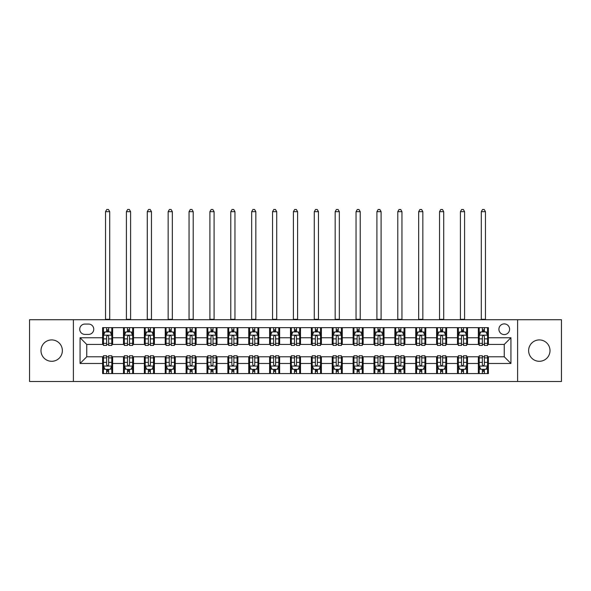 <?xml version="1.0" encoding="UTF-8"?>
<svg xmlns="http://www.w3.org/2000/svg" width="591" height="591" viewBox="0 0 591 591"><rect width="100%" height="100%" fill="white"/><g stroke="black" fill="none" stroke-linecap="round" stroke-linejoin="round"><path stroke-width="0.89" d="M539.324 339.921A10.69 10.69 0 0 0 528.635 350.611A10.69 10.69 0 0 0 539.324 361.3A10.69 10.69 0 0 0 550.007 350.611A10.69 10.69 0 0 0 539.324 339.921M51.676 339.921A10.69 10.69 0 0 0 40.993 350.611A10.69 10.69 0 0 0 51.676 361.3A10.69 10.69 0 0 0 62.365 350.611A10.69 10.69 0 0 0 51.676 339.921M504.249 323.89A5.341 5.341 0 0 0 498.907 329.231A5.341 5.341 0 0 0 504.249 334.58A5.341 5.341 0 0 0 509.597 329.231A5.341 5.341 0 0 0 504.249 323.89M517.613 381.505L561.45 381.505L561.45 319.716L517.613 319.716L517.613 381.505L73.387 381.505L73.387 319.716L29.55 319.716L29.55 381.505L73.387 381.505M84.912 334.41L88.584 334.41A5.179 5.179 0 0 0 93.762 329.231A5.179 5.179 0 0 0 88.584 324.06L84.912 324.06A5.179 5.179 0 0 0 79.733 329.231A5.179 5.179 0 0 0 84.912 334.41M517.613 319.716L73.387 319.716M102.612 363.472L80.066 363.472L80.066 337.749L102.612 337.749L102.612 344.435L86.751 344.435L86.751 356.787L102.612 356.787L102.612 373.571L488.388 373.571L488.388 356.787L504.249 356.787L504.249 344.435L488.388 344.435L488.388 337.749L510.934 337.749L510.934 363.472L488.388 363.472M488.388 337.749L488.388 327.65L102.612 327.65L102.612 337.749M478.37 327.65L478.37 344.435L479.205 344.435M482.374 344.435L484.376 344.435M487.553 344.435L488.388 344.435M478.37 344.435L466.676 344.435M457.493 327.65L457.493 344.435L458.328 344.435M461.497 344.435L463.507 344.435M457.493 344.435L445.799 344.435M436.616 327.65L436.616 344.435L437.451 344.435M440.627 344.435L442.629 344.435M436.616 344.435L424.929 344.435M415.739 327.65L415.739 344.435L416.574 344.435M419.75 344.435L421.752 344.435M415.739 344.435L404.052 344.435M394.869 327.65L394.869 344.435L395.704 344.435M398.873 344.435L400.875 344.435M394.869 344.435L383.175 344.435M373.992 327.65L373.992 344.435L374.827 344.435M377.996 344.435L380.006 344.435M373.992 344.435L362.298 344.435M353.115 327.65L353.115 344.435L353.95 344.435M357.127 344.435L359.129 344.435M353.115 344.435L341.428 344.435M332.238 327.65L332.238 344.435L333.073 344.435M336.249 344.435L338.251 344.435M332.238 344.435L320.551 344.435M311.368 327.65L311.368 344.435L312.203 344.435M315.372 344.435L317.374 344.435M311.368 344.435L299.674 344.435M290.491 327.65L290.491 344.435L291.326 344.435M294.495 344.435L296.505 344.435M290.491 344.435L278.797 344.435M269.614 327.65L269.614 344.435L270.449 344.435M273.626 344.435L275.628 344.435M269.614 344.435L257.927 344.435M248.737 327.65L248.737 344.435L249.572 344.435M252.749 344.435L254.751 344.435M248.737 344.435L237.05 344.435M227.867 327.65L227.867 344.435L228.702 344.435M231.871 344.435L233.873 344.435M227.867 344.435L216.173 344.435M206.99 327.65L206.99 344.435L207.825 344.435M210.994 344.435L213.004 344.435M206.99 344.435L195.296 344.435M186.113 327.65L186.113 344.435L186.948 344.435M190.125 344.435L192.127 344.435M186.113 344.435L174.426 344.435M165.236 327.65L165.236 344.435L166.071 344.435M169.248 344.435L171.25 344.435M165.236 344.435L153.549 344.435M144.367 327.65L144.367 344.435L145.201 344.435M148.371 344.435L150.373 344.435M144.367 344.435L132.672 344.435M123.489 327.65L123.489 344.435L124.324 344.435M127.493 344.435L129.503 344.435M123.489 344.435L111.795 344.435M102.612 344.435L103.447 344.435M106.624 344.435L108.626 344.435M102.612 356.787L103.447 356.787M106.624 356.787L108.626 356.787M111.795 356.787L112.63 356.787L112.63 373.571M124.324 356.787L112.63 356.787M127.493 356.787L129.503 356.787M132.672 356.787L133.507 356.787L133.507 373.571M145.201 356.787L133.507 356.787M148.371 356.787L150.373 356.787M153.549 356.787L154.384 356.787L154.384 373.571M166.071 356.787L154.384 356.787M169.248 356.787L171.25 356.787M174.426 356.787L175.261 356.787L175.261 373.571M186.948 356.787L175.261 356.787M190.125 356.787L192.127 356.787M195.296 356.787L196.131 356.787L196.131 373.571M207.825 356.787L196.131 356.787M210.994 356.787L213.004 356.787M216.173 356.787L217.008 356.787L217.008 373.571M228.702 356.787L217.008 356.787M231.871 356.787L233.873 356.787M237.05 356.787L237.885 356.787L237.885 373.571M249.572 356.787L237.885 356.787M252.749 356.787L254.751 356.787M257.927 356.787L258.762 356.787L258.762 373.571M270.449 356.787L258.762 356.787M273.626 356.787L275.628 356.787M278.797 356.787L279.632 356.787L279.632 373.571M291.326 356.787L279.632 356.787M294.495 356.787L296.505 356.787M299.674 356.787L300.509 356.787L300.509 373.571M312.203 356.787L300.509 356.787M315.372 356.787L317.374 356.787M320.551 356.787L321.386 356.787L321.386 373.571M333.073 356.787L321.386 356.787M336.249 356.787L338.251 356.787M341.428 356.787L342.263 356.787L342.263 373.571M353.95 356.787L342.263 356.787M357.127 356.787L359.129 356.787M362.298 356.787L363.133 356.787L363.133 373.571M374.827 356.787L363.133 356.787M377.996 356.787L380.006 356.787M383.175 356.787L384.01 356.787L384.01 373.571M395.704 356.787L384.01 356.787M398.873 356.787L400.875 356.787M404.052 356.787L404.887 356.787L404.887 373.571M416.574 356.787L404.887 356.787M419.75 356.787L421.752 356.787M424.929 356.787L425.764 356.787L425.764 373.571M437.451 356.787L425.764 356.787M440.627 356.787L442.629 356.787M445.799 356.787L446.633 356.787L446.633 373.571M458.328 356.787L446.633 356.787M461.497 356.787L463.507 356.787M466.676 356.787L467.511 356.787L467.511 373.571M479.205 356.787L467.511 356.787M482.374 356.787L484.376 356.787M487.553 356.787L488.388 356.787M112.63 327.65L112.63 344.435M102.612 331.824L103.447 331.824M106.624 331.824L108.626 331.824M111.795 331.824L112.63 331.824M102.612 369.397L103.447 369.397M106.624 369.397L108.626 369.397M111.795 369.397L112.63 369.397M123.489 356.787L123.489 373.571M133.507 327.65L133.507 344.435M123.489 331.824L124.324 331.824M127.493 331.824L129.503 331.824M132.672 331.824L133.507 331.824M123.489 369.397L124.324 369.397M127.493 369.397L129.503 369.397M132.672 369.397L133.507 369.397M144.367 356.787L144.367 373.571M144.367 369.397L145.201 369.397M148.371 369.397L150.373 369.397M153.549 369.397L154.384 369.397M154.384 327.65L154.384 344.435M144.367 331.824L145.201 331.824M148.371 331.824L150.373 331.824M153.549 331.824L154.384 331.824M165.236 356.787L165.236 373.571M165.236 369.397L166.071 369.397M169.248 369.397L171.25 369.397M174.426 369.397L175.261 369.397M175.261 327.65L175.261 344.435M165.236 331.824L166.071 331.824M169.248 331.824L171.25 331.824M174.426 331.824L175.261 331.824M186.113 356.787L186.113 373.571M186.113 369.397L186.948 369.397M190.125 369.397L192.127 369.397M195.296 369.397L196.131 369.397M196.131 327.65L196.131 344.435M186.113 331.824L186.948 331.824M190.125 331.824L192.127 331.824M195.296 331.824L196.131 331.824M206.99 356.787L206.99 373.571M206.99 369.397L207.825 369.397M210.994 369.397L213.004 369.397M216.173 369.397L217.008 369.397M217.008 327.65L217.008 344.435M206.99 331.824L207.825 331.824M210.994 331.824L213.004 331.824M216.173 331.824L217.008 331.824M227.867 356.787L227.867 373.571M227.867 369.397L228.702 369.397M231.871 369.397L233.873 369.397M237.05 369.397L237.885 369.397M237.885 327.65L237.885 344.435M227.867 331.824L228.702 331.824M231.871 331.824L233.873 331.824M237.05 331.824L237.885 331.824M248.737 356.787L248.737 373.571M248.737 369.397L249.572 369.397M252.749 369.397L254.751 369.397M257.927 369.397L258.762 369.397M258.762 327.65L258.762 344.435M248.737 331.824L249.572 331.824M252.749 331.824L254.751 331.824M257.927 331.824L258.762 331.824M269.614 356.787L269.614 373.571M269.614 369.397L270.449 369.397M273.626 369.397L275.628 369.397M278.797 369.397L279.632 369.397M279.632 327.65L279.632 344.435M269.614 331.824L270.449 331.824M273.626 331.824L275.628 331.824M278.797 331.824L279.632 331.824M290.491 356.787L290.491 373.571M290.491 369.397L291.326 369.397M294.495 369.397L296.505 369.397M299.674 369.397L300.509 369.397M300.509 327.65L300.509 344.435M290.491 331.824L291.326 331.824M294.495 331.824L296.505 331.824M299.674 331.824L300.509 331.824M311.368 356.787L311.368 373.571M311.368 369.397L312.203 369.397M315.372 369.397L317.374 369.397M320.551 369.397L321.386 369.397M321.386 327.65L321.386 344.435M311.368 331.824L312.203 331.824M315.372 331.824L317.374 331.824M320.551 331.824L321.386 331.824M332.238 356.787L332.238 373.571M332.238 369.397L333.073 369.397M336.249 369.397L338.251 369.397M341.428 369.397L342.263 369.397M342.263 327.65L342.263 344.435M332.238 331.824L333.073 331.824M336.249 331.824L338.251 331.824M341.428 331.824L342.263 331.824M353.115 356.787L353.115 373.571M353.115 369.397L353.95 369.397M357.127 369.397L359.129 369.397M362.298 369.397L363.133 369.397M363.133 327.65L363.133 344.435M353.115 331.824L353.95 331.824M357.127 331.824L359.129 331.824M362.298 331.824L363.133 331.824M373.992 356.787L373.992 373.571M373.992 369.397L374.827 369.397M377.996 369.397L380.006 369.397M383.175 369.397L384.01 369.397M384.01 327.65L384.01 344.435M373.992 331.824L374.827 331.824M377.996 331.824L380.006 331.824M383.175 331.824L384.01 331.824M394.869 356.787L394.869 373.571M394.869 369.397L395.704 369.397M398.873 369.397L400.875 369.397M404.052 369.397L404.887 369.397M404.887 327.65L404.887 344.435M394.869 331.824L395.704 331.824M398.873 331.824L400.875 331.824M404.052 331.824L404.887 331.824M415.739 356.787L415.739 373.571M415.739 369.397L416.574 369.397M419.75 369.397L421.752 369.397M424.929 369.397L425.764 369.397M425.764 327.65L425.764 344.435M415.739 331.824L416.574 331.824M419.75 331.824L421.752 331.824M424.929 331.824L425.764 331.824M436.616 356.787L436.616 373.571M436.616 369.397L437.451 369.397M440.627 369.397L442.629 369.397M445.799 369.397L446.633 369.397M446.633 327.65L446.633 344.435M436.616 331.824L437.451 331.824M440.627 331.824L442.629 331.824M445.799 331.824L446.633 331.824M457.493 356.787L457.493 373.571M457.493 369.397L458.328 369.397M461.497 369.397L463.507 369.397M466.676 369.397L467.511 369.397M467.511 327.65L467.511 344.435M457.493 331.824L458.328 331.824M461.497 331.824L463.507 331.824M466.676 331.824L467.511 331.824M478.37 356.787L478.37 373.571M478.37 369.397L479.205 369.397M482.374 369.397L484.376 369.397M487.553 369.397L488.388 369.397M478.37 331.824L479.205 331.824M482.374 331.824L484.376 331.824M487.553 331.824L488.388 331.824M86.751 344.435L80.066 337.749M86.751 356.787L80.066 363.472M510.934 337.749L504.249 344.435M510.934 363.472L504.249 356.787M108.626 329.822L106.624 329.822M111.795 343.341L108.626 343.341L108.626 345.432L111.795 345.432L111.795 335.245L110.125 331.906L105.117 331.906L103.447 335.245L103.447 345.432L106.624 345.432L106.624 343.341L103.447 343.341M103.447 335.245L103.447 327.65M111.795 335.245L111.795 327.65M106.624 331.906L106.624 327.65M108.626 327.65L108.626 331.906M108.626 343.341L108.626 336.501C107.961 335.215 107.289 335.215 106.624 336.501L106.624 343.341M105.538 319.716L105.538 211.667L109.712 211.667L108.456 209.495L106.786 209.495L105.538 211.667M109.712 319.716L109.712 211.667M106.624 371.399L108.626 371.399M103.447 357.88L106.624 357.88L106.624 355.789L103.447 355.789L103.447 365.977L105.117 369.316L110.125 369.316L111.795 365.977L111.795 355.789L108.626 355.789L108.626 357.88L111.795 357.88M111.795 365.977L111.795 373.571M103.447 365.977L103.447 373.571M108.626 369.316L108.626 373.571M106.624 373.571L106.624 369.316M106.624 357.88L106.624 364.721C107.289 366.006 107.954 366.006 108.626 364.721L108.626 357.88M129.503 329.822L127.493 329.822M132.672 343.341L129.503 343.341L129.503 345.432L132.672 345.432L132.672 335.245L131.003 331.906L125.994 331.906L124.324 335.245L124.324 345.432L127.493 345.432L127.493 343.341L124.324 343.341M124.324 335.245L124.324 327.65M132.672 335.245L132.672 327.65M127.493 331.906L127.493 327.65M129.503 327.65L129.503 331.906M129.503 343.341L129.503 336.501C128.831 335.215 128.166 335.215 127.493 336.501L127.493 343.341M126.408 319.716L126.408 211.667L130.589 211.667L129.333 209.495L127.663 209.495L126.408 211.667M130.589 319.716L130.589 211.667M150.373 329.822L148.371 329.822M153.549 343.341L150.373 343.341L150.373 345.432L153.549 345.432L153.549 335.245L151.88 331.906L146.871 331.906L145.201 335.245L145.201 345.432L148.371 345.432L148.371 343.341L145.201 343.341M145.201 335.245L145.201 327.65M153.549 335.245L153.549 327.65M148.371 331.906L148.371 327.65M150.373 327.65L150.373 331.906M150.373 343.341L150.373 336.501C149.708 335.215 149.043 335.215 148.371 336.501L148.371 343.341M147.285 319.716L147.285 211.667L151.459 211.667L150.21 209.495L148.54 209.495L147.285 211.667M151.459 319.716L151.459 211.667M171.25 329.822L169.248 329.822M174.426 343.341L171.25 343.341L171.25 345.432L174.426 345.432L174.426 335.245L172.757 331.906L167.741 331.906L166.071 335.245L166.071 345.432L169.248 345.432L169.248 343.341L166.071 343.341M166.071 335.245L166.071 327.65M174.426 335.245L174.426 327.65M169.248 331.906L169.248 327.65M171.25 327.65L171.25 331.906M171.25 343.341L171.25 336.501C170.585 335.215 169.912 335.215 169.248 336.501L169.248 343.341M168.162 319.716L168.162 211.667L172.336 211.667L171.087 209.495L169.41 209.495L168.162 211.667M172.336 319.716L172.336 211.667M127.493 371.399L129.503 371.399M124.324 357.88L127.493 357.88L127.493 355.789L124.324 355.789L124.324 365.977L125.994 369.316L131.003 369.316L132.672 365.977L132.672 355.789L129.503 355.789L129.503 357.88L132.672 357.88M132.672 365.977L132.672 373.571M124.324 365.977L124.324 373.571M129.503 369.316L129.503 373.571M127.493 373.571L127.493 369.316M127.493 357.88L127.493 364.721C128.166 366.006 128.831 366.006 129.503 364.721L129.503 357.88M148.371 371.399L150.373 371.399M145.201 357.88L148.371 357.88L148.371 355.789L145.201 355.789L145.201 365.977L146.871 369.316L151.88 369.316L153.549 365.977L153.549 355.789L150.373 355.789L150.373 357.88L153.549 357.88M153.549 365.977L153.549 373.571M145.201 365.977L145.201 373.571M150.373 369.316L150.373 373.571M148.371 373.571L148.371 369.316M148.371 357.88L148.371 364.721C149.035 366.006 149.708 366.006 150.373 364.721L150.373 357.88M169.248 371.399L171.25 371.399M166.071 357.88L169.248 357.88L169.248 355.789L166.071 355.789L166.071 365.977L167.741 369.316L172.757 369.316L174.426 365.977L174.426 355.789L171.25 355.789L171.25 357.88L174.426 357.88M174.426 365.977L174.426 373.571M166.071 365.977L166.071 373.571M171.25 369.316L171.25 373.571M169.248 373.571L169.248 369.316M169.248 357.88L169.248 364.721C169.912 366.006 170.585 366.006 171.25 364.721L171.25 357.88M192.127 329.822L190.125 329.822M195.296 343.341L192.127 343.341L192.127 345.432L195.296 345.432L195.296 335.245L193.626 331.906L188.618 331.906L186.948 335.245L186.948 345.432L190.125 345.432L190.125 343.341L186.948 343.341M186.948 335.245L186.948 327.65M195.296 335.245L195.296 327.65M190.125 331.906L190.125 327.65M192.127 327.65L192.127 331.906M192.127 343.341L192.127 336.501C191.462 335.215 190.79 335.215 190.125 336.501L190.125 343.341M189.039 319.716L189.039 211.667L193.213 211.667L191.957 209.495L190.287 209.495L189.039 211.667M193.213 319.716L193.213 211.667M190.125 371.399L192.127 371.399M186.948 357.88L190.125 357.88L190.125 355.789L186.948 355.789L186.948 365.977L188.618 369.316L193.626 369.316L195.296 365.977L195.296 355.789L192.127 355.789L192.127 357.88L195.296 357.88M195.296 365.977L195.296 373.571M186.948 365.977L186.948 373.571M192.127 369.316L192.127 373.571M190.125 373.571L190.125 369.316M190.125 357.88L190.125 364.721C190.79 366.006 191.454 366.006 192.127 364.721L192.127 357.88M213.004 329.822L210.994 329.822M216.173 343.341L213.004 343.341L213.004 345.432L216.173 345.432L216.173 335.245L214.503 331.906L209.495 331.906L207.825 335.245L207.825 345.432L210.994 345.432L210.994 343.341L207.825 343.341M207.825 335.245L207.825 327.65M216.173 335.245L216.173 327.65M210.994 331.906L210.994 327.65M213.004 327.65L213.004 331.906M213.004 343.341L213.004 336.501C212.332 335.215 211.667 335.215 210.994 336.501L210.994 343.341M209.908 319.716L209.908 211.667L214.09 211.667L212.834 209.495L211.164 209.495L209.908 211.667M214.09 319.716L214.09 211.667M233.873 329.822L231.871 329.822M237.05 343.341L233.873 343.341L233.873 345.432L237.05 345.432L237.05 335.245L235.381 331.906L230.372 331.906L228.702 335.245L228.702 345.432L231.871 345.432L231.871 343.341L228.702 343.341M228.702 335.245L228.702 327.65M237.05 335.245L237.05 327.65M231.871 331.906L231.871 327.65M233.873 327.65L233.873 331.906M233.873 343.341L233.873 336.501C233.209 335.215 232.544 335.215 231.871 336.501L231.871 343.341M230.785 319.716L230.785 211.667L234.959 211.667L233.711 209.495L232.041 209.495L230.785 211.667M234.959 319.716L234.959 211.667M254.751 329.822L252.749 329.822M257.927 343.341L254.751 343.341L254.751 345.432L257.927 345.432L257.927 335.245L256.258 331.906L251.241 331.906L249.572 335.245L249.572 345.432L252.749 345.432L252.749 343.341L249.572 343.341M249.572 335.245L249.572 327.65M257.927 335.245L257.927 327.65M252.749 331.906L252.749 327.65M254.751 327.65L254.751 331.906M254.751 343.341L254.751 336.501C254.086 335.215 253.413 335.215 252.749 336.501L252.749 343.341M251.663 319.716L251.663 211.667L255.837 211.667L254.588 209.495L252.911 209.495L251.663 211.667M255.837 319.716L255.837 211.667M275.628 329.822L273.626 329.822M278.797 343.341L275.628 343.341L275.628 345.432L278.797 345.432L278.797 335.245L277.127 331.906L272.119 331.906L270.449 335.245L270.449 345.432L273.626 345.432L273.626 343.341L270.449 343.341M270.449 335.245L270.449 327.65M278.797 335.245L278.797 327.65M273.626 331.906L273.626 327.65M275.628 327.65L275.628 331.906M275.628 343.341L275.628 336.501C274.963 335.215 274.29 335.215 273.626 336.501L273.626 343.341M272.54 319.716L272.54 211.667L276.714 211.667L275.458 209.495L273.788 209.495L272.54 211.667M276.714 319.716L276.714 211.667M296.505 329.822L294.495 329.822M299.674 343.341L296.505 343.341L296.505 345.432L299.674 345.432L299.674 335.245L298.004 331.906L292.996 331.906L291.326 335.245L291.326 345.432L294.495 345.432L294.495 343.341L291.326 343.341M291.326 335.245L291.326 327.65M299.674 335.245L299.674 327.65M294.495 331.906L294.495 327.65M296.505 327.65L296.505 331.906M296.505 343.341L296.505 336.501C295.832 335.215 295.168 335.215 294.495 336.501L294.495 343.341M293.409 319.716L293.409 211.667L297.591 211.667L296.335 209.495L294.665 209.495L293.409 211.667M297.591 319.716L297.591 211.667M210.994 371.399L213.004 371.399M207.825 357.88L210.994 357.88L210.994 355.789L207.825 355.789L207.825 365.977L209.495 369.316L214.503 369.316L216.173 365.977L216.173 355.789L213.004 355.789L213.004 357.88L216.173 357.88M216.173 365.977L216.173 373.571M207.825 365.977L207.825 373.571M213.004 369.316L213.004 373.571M210.994 373.571L210.994 369.316M210.994 357.88L210.994 364.721C211.667 366.006 212.332 366.006 213.004 364.721L213.004 357.88M231.871 371.399L233.873 371.399M228.702 357.88L231.871 357.88L231.871 355.789L228.702 355.789L228.702 365.977L230.372 369.316L235.381 369.316L237.05 365.977L237.05 355.789L233.873 355.789L233.873 357.88L237.05 357.88M237.05 365.977L237.05 373.571M228.702 365.977L228.702 373.571M233.873 369.316L233.873 373.571M231.871 373.571L231.871 369.316M231.871 357.88L231.871 364.721C232.536 366.006 233.209 366.006 233.873 364.721L233.873 357.88M252.749 371.399L254.751 371.399M249.572 357.88L252.749 357.88L252.749 355.789L249.572 355.789L249.572 365.977L251.241 369.316L256.258 369.316L257.927 365.977L257.927 355.789L254.751 355.789L254.751 357.88L257.927 357.88M257.927 365.977L257.927 373.571M249.572 365.977L249.572 373.571M254.751 369.316L254.751 373.571M252.749 373.571L252.749 369.316M252.749 357.88L252.749 364.721C253.413 366.006 254.086 366.006 254.751 364.721L254.751 357.88M273.626 371.399L275.628 371.399M270.449 357.88L273.626 357.88L273.626 355.789L270.449 355.789L270.449 365.977L272.119 369.316L277.127 369.316L278.797 365.977L278.797 355.789L275.628 355.789L275.628 357.88L278.797 357.88M278.797 365.977L278.797 373.571M270.449 365.977L270.449 373.571M275.628 369.316L275.628 373.571M273.626 373.571L273.626 369.316M273.626 357.88L273.626 364.721C274.29 366.006 274.955 366.006 275.628 364.721L275.628 357.88M294.495 371.399L296.505 371.399M291.326 357.88L294.495 357.88L294.495 355.789L291.326 355.789L291.326 365.977L292.996 369.316L298.004 369.316L299.674 365.977L299.674 355.789L296.505 355.789L296.505 357.88L299.674 357.88M299.674 365.977L299.674 373.571M291.326 365.977L291.326 373.571M296.505 369.316L296.505 373.571M294.495 373.571L294.495 369.316M294.495 357.88L294.495 364.721C295.168 366.006 295.832 366.006 296.505 364.721L296.505 357.88M317.374 329.822L315.372 329.822M320.551 343.341L317.374 343.341L317.374 345.432L320.551 345.432L320.551 335.245L318.881 331.906L313.873 331.906L312.203 335.245L312.203 345.432L315.372 345.432L315.372 343.341L312.203 343.341M312.203 335.245L312.203 327.65M320.551 335.245L320.551 327.65M315.372 331.906L315.372 327.65M317.374 327.65L317.374 331.906M317.374 343.341L317.374 336.501C316.71 335.215 316.045 335.215 315.372 336.501L315.372 343.341M314.286 319.716L314.286 211.667L318.46 211.667L317.212 209.495L315.542 209.495L314.286 211.667M318.46 319.716L318.46 211.667M315.372 371.399L317.374 371.399M312.203 357.88L315.372 357.88L315.372 355.789L312.203 355.789L312.203 365.977L313.873 369.316L318.881 369.316L320.551 365.977L320.551 355.789L317.374 355.789L317.374 357.88L320.551 357.88M320.551 365.977L320.551 373.571M312.203 365.977L312.203 373.571M317.374 369.316L317.374 373.571M315.372 373.571L315.372 369.316M315.372 357.88L315.372 364.721C316.037 366.006 316.71 366.006 317.374 364.721L317.374 357.88M338.251 329.822L336.249 329.822M341.428 343.341L338.251 343.341L338.251 345.432L341.428 345.432L341.428 335.245L339.759 331.906L334.742 331.906L333.073 335.245L333.073 345.432L336.249 345.432L336.249 343.341L333.073 343.341M333.073 335.245L333.073 327.65M341.428 335.245L341.428 327.65M336.249 331.906L336.249 327.65M338.251 327.65L338.251 331.906M338.251 343.341L338.251 336.501C337.587 335.215 336.914 335.215 336.249 336.501L336.249 343.341M335.163 319.716L335.163 211.667L339.337 211.667L338.089 209.495L336.412 209.495L335.163 211.667M339.337 319.716L339.337 211.667M336.249 371.399L338.251 371.399M333.073 357.88L336.249 357.88L336.249 355.789L333.073 355.789L333.073 365.977L334.742 369.316L339.759 369.316L341.428 365.977L341.428 355.789L338.251 355.789L338.251 357.88L341.428 357.88M341.428 365.977L341.428 373.571M333.073 365.977L333.073 373.571M338.251 369.316L338.251 373.571M336.249 373.571L336.249 369.316M336.249 357.88L336.249 364.721C336.914 366.006 337.587 366.006 338.251 364.721L338.251 357.88M359.129 329.822L357.127 329.822M362.298 343.341L359.129 343.341L359.129 345.432L362.298 345.432L362.298 335.245L360.628 331.906L355.619 331.906L353.95 335.245L353.95 345.432L357.127 345.432L357.127 343.341L353.95 343.341M353.95 335.245L353.95 327.65M362.298 335.245L362.298 327.65M357.127 331.906L357.127 327.65M359.129 327.65L359.129 331.906M359.129 343.341L359.129 336.501C358.464 335.215 357.791 335.215 357.127 336.501L357.127 343.341M356.041 319.716L356.041 211.667L360.215 211.667L358.959 209.495L357.289 209.495L356.041 211.667M360.215 319.716L360.215 211.667M357.127 371.399L359.129 371.399M353.95 357.88L357.127 357.88L357.127 355.789L353.95 355.789L353.95 365.977L355.619 369.316L360.628 369.316L362.298 365.977L362.298 355.789L359.129 355.789L359.129 357.88L362.298 357.88M362.298 365.977L362.298 373.571M353.95 365.977L353.95 373.571M359.129 369.316L359.129 373.571M357.127 373.571L357.127 369.316M357.127 357.88L357.127 364.721C357.791 366.006 358.456 366.006 359.129 364.721L359.129 357.88M380.006 329.822L377.996 329.822M383.175 343.341L380.006 343.341L380.006 345.432L383.175 345.432L383.175 335.245L381.505 331.906L376.497 331.906L374.827 335.245L374.827 345.432L377.996 345.432L377.996 343.341L374.827 343.341M374.827 335.245L374.827 327.65M383.175 335.245L383.175 327.65M377.996 331.906L377.996 327.65M380.006 327.65L380.006 331.906M380.006 343.341L380.006 336.501C379.333 335.215 378.668 335.215 377.996 336.501L377.996 343.341M376.91 319.716L376.91 211.667L381.092 211.667L379.836 209.495L378.166 209.495L376.91 211.667M381.092 319.716L381.092 211.667M377.996 371.399L380.006 371.399M374.827 357.88L377.996 357.88L377.996 355.789L374.827 355.789L374.827 365.977L376.497 369.316L381.505 369.316L383.175 365.977L383.175 355.789L380.006 355.789L380.006 357.88L383.175 357.88M383.175 365.977L383.175 373.571M374.827 365.977L374.827 373.571M380.006 369.316L380.006 373.571M377.996 373.571L377.996 369.316M377.996 357.88L377.996 364.721C378.668 366.006 379.333 366.006 380.006 364.721L380.006 357.88M400.875 329.822L398.873 329.822M404.052 343.341L400.875 343.341L400.875 345.432L404.052 345.432L404.052 335.245L402.382 331.906L397.374 331.906L395.704 335.245L395.704 345.432L398.873 345.432L398.873 343.341L395.704 343.341M395.704 335.245L395.704 327.65M404.052 335.245L404.052 327.65M398.873 331.906L398.873 327.65M400.875 327.65L400.875 331.906M400.875 343.341L400.875 336.501C400.21 335.215 399.546 335.215 398.873 336.501L398.873 343.341M397.787 319.716L397.787 211.667L401.961 211.667L400.713 209.495L399.043 209.495L397.787 211.667M401.961 319.716L401.961 211.667M398.873 371.399L400.875 371.399M395.704 357.88L398.873 357.88L398.873 355.789L395.704 355.789L395.704 365.977L397.374 369.316L402.382 369.316L404.052 365.977L404.052 355.789L400.875 355.789L400.875 357.88L404.052 357.88M404.052 365.977L404.052 373.571M395.704 365.977L395.704 373.571M400.875 369.316L400.875 373.571M398.873 373.571L398.873 369.316M398.873 357.88L398.873 364.721C399.538 366.006 400.21 366.006 400.875 364.721L400.875 357.88M421.752 329.822L419.75 329.822M424.929 343.341L421.752 343.341L421.752 345.432L424.929 345.432L424.929 335.245L423.259 331.906L418.243 331.906L416.574 335.245L416.574 345.432L419.75 345.432L419.75 343.341L416.574 343.341M416.574 335.245L416.574 327.65M424.929 335.245L424.929 327.65M419.75 331.906L419.75 327.65M421.752 327.65L421.752 331.906M421.752 343.341L421.752 336.501C421.088 335.215 420.415 335.215 419.75 336.501L419.75 343.341M418.664 319.716L418.664 211.667L422.838 211.667L421.59 209.495L419.913 209.495L418.664 211.667M422.838 319.716L422.838 211.667M419.75 371.399L421.752 371.399M416.574 357.88L419.75 357.88L419.75 355.789L416.574 355.789L416.574 365.977L418.243 369.316L423.259 369.316L424.929 365.977L424.929 355.789L421.752 355.789L421.752 357.88L424.929 357.88M424.929 365.977L424.929 373.571M416.574 365.977L416.574 373.571M421.752 369.316L421.752 373.571M419.75 373.571L419.75 369.316M419.75 357.88L419.75 364.721C420.415 366.006 421.088 366.006 421.752 364.721L421.752 357.88M440.627 371.399L442.629 371.399M437.451 357.88L440.627 357.88L440.627 355.789L437.451 355.789L437.451 365.977L439.12 369.316L444.129 369.316L445.799 365.977L445.799 355.789L442.629 355.789L442.629 357.88L445.799 357.88M445.799 365.977L445.799 373.571M437.451 365.977L437.451 373.571M442.629 369.316L442.629 373.571M440.627 373.571L440.627 369.316M440.627 357.88L440.627 364.721C441.292 366.006 441.957 366.006 442.629 364.721L442.629 357.88M442.629 329.822L440.627 329.822M445.799 343.341L442.629 343.341L442.629 345.432L445.799 345.432L445.799 335.245L444.129 331.906L439.12 331.906L437.451 335.245L437.451 345.432L440.627 345.432L440.627 343.341L437.451 343.341M437.451 335.245L437.451 327.65M445.799 335.245L445.799 327.65M440.627 331.906L440.627 327.65M442.629 327.65L442.629 331.906M442.629 343.341L442.629 336.501C441.965 335.215 441.292 335.215 440.627 336.501L440.627 343.341M439.541 319.716L439.541 211.667L443.715 211.667L442.46 209.495L440.79 209.495L439.541 211.667M443.715 319.716L443.715 211.667M463.507 329.822L461.497 329.822M466.676 343.341L463.507 343.341L463.507 345.432L466.676 345.432L466.676 335.245L465.006 331.906L459.997 331.906L458.328 335.245L458.328 345.432L461.497 345.432L461.497 343.341L458.328 343.341M458.328 335.245L458.328 327.65M466.676 335.245L466.676 327.65M461.497 331.906L461.497 327.65M463.507 327.65L463.507 331.906M463.507 343.341L463.507 336.501C462.834 335.215 462.169 335.215 461.497 336.501L461.497 343.341M460.411 319.716L460.411 211.667L464.592 211.667L463.337 209.495L461.667 209.495L460.411 211.667M464.592 319.716L464.592 211.667M461.497 371.399L463.507 371.399M458.328 357.88L461.497 357.88L461.497 355.789L458.328 355.789L458.328 365.977L459.997 369.316L465.006 369.316L466.676 365.977L466.676 355.789L463.507 355.789L463.507 357.88L466.676 357.88M466.676 365.977L466.676 373.571M458.328 365.977L458.328 373.571M463.507 369.316L463.507 373.571M461.497 373.571L461.497 369.316M461.497 357.88L461.497 364.721C462.169 366.006 462.834 366.006 463.507 364.721L463.507 357.88M484.376 329.822L482.374 329.822M487.553 343.341L484.376 343.341L484.376 345.432L487.553 345.432L487.553 335.245L485.883 331.906L480.875 331.906L479.205 335.245L479.205 345.432L482.374 345.432L482.374 343.341L479.205 343.341M479.205 335.245L479.205 327.65M487.553 335.245L487.553 327.65M482.374 331.906L482.374 327.65M484.376 327.65L484.376 331.906M484.376 343.341L484.376 336.501C483.711 335.215 483.046 335.215 482.374 336.501L482.374 343.341M481.288 319.716L481.288 211.667L485.462 211.667L484.214 209.495L482.544 209.495L481.288 211.667M485.462 319.716L485.462 211.667M482.374 371.399L484.376 371.399M479.205 357.88L482.374 357.88L482.374 355.789L479.205 355.789L479.205 365.977L480.875 369.316L485.883 369.316L487.553 365.977L487.553 355.789L484.376 355.789L484.376 357.88L487.553 357.88M487.553 365.977L487.553 373.571M479.205 365.977L479.205 373.571M484.376 369.316L484.376 373.571M482.374 373.571L482.374 369.316M482.374 357.88L482.374 364.721C483.039 366.006 483.711 366.006 484.376 364.721L484.376 357.88M123.489 363.472L112.63 363.472M123.489 337.749L112.63 337.749M144.367 337.749L133.507 337.749M144.367 363.472L133.507 363.472M165.236 337.749L154.384 337.749M165.236 363.472L154.384 363.472M186.113 337.749L175.261 337.749M186.113 363.472L175.261 363.472M206.99 337.749L196.131 337.749M206.99 363.472L196.131 363.472M227.867 337.749L217.008 337.749M227.867 363.472L217.008 363.472M248.737 337.749L237.885 337.749M248.737 363.472L237.885 363.472M269.614 337.749L258.762 337.749M269.614 363.472L258.762 363.472M290.491 337.749L279.632 337.749M290.491 363.472L279.632 363.472M311.368 337.749L300.509 337.749M311.368 363.472L300.509 363.472M332.238 337.749L321.386 337.749M332.238 363.472L321.386 363.472M353.115 337.749L342.263 337.749M353.115 363.472L342.263 363.472M373.992 337.749L363.133 337.749M373.992 363.472L363.133 363.472M394.869 337.749L384.01 337.749M394.869 363.472L384.01 363.472M415.739 337.749L404.887 337.749M415.739 363.472L404.887 363.472M436.616 337.749L425.764 337.749M436.616 363.472L425.764 363.472M457.493 337.749L446.633 337.749M457.493 363.472L446.633 363.472M478.37 337.749L467.511 337.749M478.37 363.472L467.511 363.472M111.758 335.163L103.491 335.163M103.447 332.105L105.021 332.105M110.229 332.105L111.795 332.105M106.624 338.865L103.447 338.865M111.795 338.865L108.626 338.865M108.626 330.879L106.624 330.879M105.538 319.295L109.712 319.295M103.491 366.058L111.758 366.058M111.795 369.116L110.229 369.116M105.021 369.116L103.447 369.116M108.626 362.357L111.795 362.357M103.447 362.357L106.624 362.357M106.624 370.343L108.626 370.343M132.635 335.163L124.369 335.163M124.324 332.105L125.89 332.105M131.106 332.105L132.672 332.105M127.493 338.865L124.324 338.865M132.672 338.865L129.503 338.865M129.503 330.879L127.493 330.879M126.408 319.295L130.589 319.295M153.505 335.163L145.238 335.163M145.201 332.105L146.767 332.105M151.976 332.105L153.549 332.105M148.371 338.865L145.201 338.865M153.549 338.865L150.373 338.865M150.373 330.879L148.371 330.879M147.285 319.295L151.459 319.295M174.382 335.163L166.115 335.163M166.071 332.105L167.645 332.105M172.853 332.105L174.426 332.105M169.248 338.865L166.071 338.865M174.426 338.865L171.25 338.865M171.25 330.879L169.248 330.879M168.162 319.295L172.336 319.295M124.369 366.058L132.635 366.058M132.672 369.116L131.106 369.116M125.89 369.116L124.324 369.116M129.503 362.357L132.672 362.357M124.324 362.357L127.493 362.357M127.493 370.343L129.503 370.343M145.238 366.058L153.505 366.058M153.549 369.116L151.976 369.116M146.767 369.116L145.201 369.116M150.373 362.357L153.549 362.357M145.201 362.357L148.371 362.357M148.371 370.343L150.373 370.343M166.115 366.058L174.382 366.058M174.426 369.116L172.853 369.116M167.645 369.116L166.071 369.116M171.25 362.357L174.426 362.357M166.071 362.357L169.248 362.357M169.248 370.343L171.25 370.343M195.259 335.163L186.992 335.163M186.948 332.105L188.522 332.105M193.73 332.105L195.296 332.105M190.125 338.865L186.948 338.865M195.296 338.865L192.127 338.865M192.127 330.879L190.125 330.879M189.039 319.295L193.213 319.295M186.992 366.058L195.259 366.058M195.296 369.116L193.73 369.116M188.522 369.116L186.948 369.116M192.127 362.357L195.296 362.357M186.948 362.357L190.125 362.357M190.125 370.343L192.127 370.343M216.136 335.163L207.869 335.163M207.825 332.105L209.391 332.105M214.607 332.105L216.173 332.105M210.994 338.865L207.825 338.865M216.173 338.865L213.004 338.865M213.004 330.879L210.994 330.879M209.908 319.295L214.09 319.295M237.006 335.163L228.739 335.163M228.702 332.105L230.268 332.105M235.477 332.105L237.05 332.105M231.871 338.865L228.702 338.865M237.05 338.865L233.873 338.865M233.873 330.879L231.871 330.879M230.785 319.295L234.959 319.295M257.883 335.163L249.616 335.163M249.572 332.105L251.145 332.105M256.354 332.105L257.927 332.105M252.749 338.865L249.572 338.865M257.927 338.865L254.751 338.865M254.751 330.879L252.749 330.879M251.663 319.295L255.837 319.295M278.76 335.163L270.493 335.163M270.449 332.105L272.023 332.105M277.231 332.105L278.797 332.105M273.626 338.865L270.449 338.865M278.797 338.865L275.628 338.865M275.628 330.879L273.626 330.879M272.54 319.295L276.714 319.295M299.63 335.163L291.37 335.163M291.326 332.105L292.892 332.105M298.108 332.105L299.674 332.105M294.495 338.865L291.326 338.865M299.674 338.865L296.505 338.865M296.505 330.879L294.495 330.879M293.409 319.295L297.591 319.295M207.869 366.058L216.136 366.058M216.173 369.116L214.607 369.116M209.391 369.116L207.825 369.116M213.004 362.357L216.173 362.357M207.825 362.357L210.994 362.357M210.994 370.343L213.004 370.343M228.739 366.058L237.006 366.058M237.05 369.116L235.477 369.116M230.268 369.116L228.702 369.116M233.873 362.357L237.05 362.357M228.702 362.357L231.871 362.357M231.871 370.343L233.873 370.343M249.616 366.058L257.883 366.058M257.927 369.116L256.354 369.116M251.145 369.116L249.572 369.116M254.751 362.357L257.927 362.357M249.572 362.357L252.749 362.357M252.749 370.343L254.751 370.343M270.493 366.058L278.76 366.058M278.797 369.116L277.231 369.116M272.023 369.116L270.449 369.116M275.628 362.357L278.797 362.357M270.449 362.357L273.626 362.357M273.626 370.343L275.628 370.343M291.37 366.058L299.63 366.058M299.674 369.116L298.108 369.116M292.892 369.116L291.326 369.116M296.505 362.357L299.674 362.357M291.326 362.357L294.495 362.357M294.495 370.343L296.505 370.343M320.507 335.163L312.24 335.163M312.203 332.105L313.769 332.105M318.977 332.105L320.551 332.105M315.372 338.865L312.203 338.865M320.551 338.865L317.374 338.865M317.374 330.879L315.372 330.879M314.286 319.295L318.46 319.295M312.24 366.058L320.507 366.058M320.551 369.116L318.977 369.116M313.769 369.116L312.203 369.116M317.374 362.357L320.551 362.357M312.203 362.357L315.372 362.357M315.372 370.343L317.374 370.343M341.384 335.163L333.117 335.163M333.073 332.105L334.646 332.105M339.855 332.105L341.428 332.105M336.249 338.865L333.073 338.865M341.428 338.865L338.251 338.865M338.251 330.879L336.249 330.879M335.163 319.295L339.337 319.295M333.117 366.058L341.384 366.058M341.428 369.116L339.855 369.116M334.646 369.116L333.073 369.116M338.251 362.357L341.428 362.357M333.073 362.357L336.249 362.357M336.249 370.343L338.251 370.343M362.261 335.163L353.994 335.163M353.95 332.105L355.523 332.105M360.732 332.105L362.298 332.105M357.127 338.865L353.95 338.865M362.298 338.865L359.129 338.865M359.129 330.879L357.127 330.879M356.041 319.295L360.215 319.295M353.994 366.058L362.261 366.058M362.298 369.116L360.732 369.116M355.523 369.116L353.95 369.116M359.129 362.357L362.298 362.357M353.95 362.357L357.127 362.357M357.127 370.343L359.129 370.343M383.131 335.163L374.864 335.163M374.827 332.105L376.393 332.105M381.609 332.105L383.175 332.105M377.996 338.865L374.827 338.865M383.175 338.865L380.006 338.865M380.006 330.879L377.996 330.879M376.91 319.295L381.092 319.295M374.864 366.058L383.131 366.058M383.175 369.116L381.609 369.116M376.393 369.116L374.827 369.116M380.006 362.357L383.175 362.357M374.827 362.357L377.996 362.357M377.996 370.343L380.006 370.343M404.008 335.163L395.741 335.163M395.704 332.105L397.27 332.105M402.478 332.105L404.052 332.105M398.873 338.865L395.704 338.865M404.052 338.865L400.875 338.865M400.875 330.879L398.873 330.879M397.787 319.295L401.961 319.295M395.741 366.058L404.008 366.058M404.052 369.116L402.478 369.116M397.27 369.116L395.704 369.116M400.875 362.357L404.052 362.357M395.704 362.357L398.873 362.357M398.873 370.343L400.875 370.343M424.885 335.163L416.618 335.163M416.574 332.105L418.147 332.105M423.355 332.105L424.929 332.105M419.75 338.865L416.574 338.865M424.929 338.865L421.752 338.865M421.752 330.879L419.75 330.879M418.664 319.295L422.838 319.295M416.618 366.058L424.885 366.058M424.929 369.116L423.355 369.116M418.147 369.116L416.574 369.116M421.752 362.357L424.929 362.357M416.574 362.357L419.75 362.357M419.75 370.343L421.752 370.343M437.495 366.058L445.762 366.058M445.799 369.116L444.233 369.116M439.024 369.116L437.451 369.116M442.629 362.357L445.799 362.357M437.451 362.357L440.627 362.357M440.627 370.343L442.629 370.343M445.762 335.163L437.495 335.163M437.451 332.105L439.024 332.105M444.233 332.105L445.799 332.105M440.627 338.865L437.451 338.865M445.799 338.865L442.629 338.865M442.629 330.879L440.627 330.879M439.541 319.295L443.715 319.295M466.631 335.163L458.365 335.163M458.328 332.105L459.894 332.105M465.11 332.105L466.676 332.105M461.497 338.865L458.328 338.865M466.676 338.865L463.507 338.865M463.507 330.879L461.497 330.879M460.411 319.295L464.592 319.295M458.365 366.058L466.631 366.058M466.676 369.116L465.11 369.116M459.894 369.116L458.328 369.116M463.507 362.357L466.676 362.357M458.328 362.357L461.497 362.357M461.497 370.343L463.507 370.343M487.509 335.163L479.242 335.163M479.205 332.105L480.771 332.105M485.979 332.105L487.553 332.105M482.374 338.865L479.205 338.865M487.553 338.865L484.376 338.865M484.376 330.879L482.374 330.879M481.288 319.295L485.462 319.295M479.242 366.058L487.509 366.058M487.553 369.116L485.979 369.116M480.771 369.116L479.205 369.116M484.376 362.357L487.553 362.357M479.205 362.357L482.374 362.357M482.374 370.343L484.376 370.343"/></g></svg>
